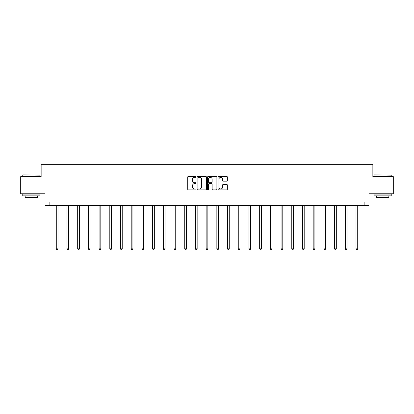 <?xml version="1.0" encoding="UTF-8"?>
<svg xmlns="http://www.w3.org/2000/svg" width="414" height="414" viewBox="0 0 414 414"><rect width="100%" height="100%" fill="white"/><g stroke="black" fill="none" stroke-linecap="round" stroke-linejoin="round"><path stroke-width="0.62" d="M196.024 176.887A0.471 0.471 0 0 0 195.548 176.411L188.396 176.411A0.673 0.673 0 0 0 187.718 177.088L187.718 189.208A0.673 0.673 0 0 0 188.396 189.881L195.548 189.881A0.471 0.471 0 0 0 196.024 189.41A0.471 0.471 0 0 0 195.548 188.939L194.621 188.939A2.153 2.153 0 0 1 192.469 186.786L192.469 185.777A2.153 2.153 0 0 1 194.621 183.619L195.548 183.619A0.471 0.471 0 0 0 196.024 183.148A0.471 0.471 0 0 0 195.548 182.677L194.621 182.677A2.153 2.153 0 0 1 192.469 180.52L192.469 179.51A2.153 2.153 0 0 1 194.621 177.358L195.548 177.358A0.471 0.471 0 0 0 196.024 176.887M226.686 181.161A0.673 0.673 0 0 0 227.358 180.488L227.358 177.088A0.673 0.673 0 0 0 226.686 176.411L218.737 176.411A0.673 0.673 0 0 0 218.064 177.088L218.064 189.208A0.673 0.673 0 0 0 218.737 189.881L226.686 189.881A0.673 0.673 0 0 0 227.358 189.208L227.358 185.099A0.673 0.673 0 0 0 226.686 184.427L223.281 184.427A0.673 0.673 0 0 0 222.608 185.099L222.608 187.138A1.801 1.801 0 0 1 220.807 188.939A1.801 1.801 0 0 1 219.006 187.138L219.006 179.158A1.801 1.801 0 0 1 220.807 177.358A1.801 1.801 0 0 1 222.608 179.158L222.608 180.488A0.673 0.673 0 0 0 223.281 181.161L226.686 181.161M364.139 205.447L368.941 205.447L368.941 193.783L393.3 193.783L393.3 176.628L372.854 176.628L372.854 164.28L41.146 164.28L41.146 176.628L20.7 176.628L20.7 193.783L45.059 193.783L45.059 205.447L364.139 205.447L364.139 202.016L49.861 202.016L49.861 205.447M206.41 177.088A0.673 0.673 0 0 0 205.737 176.411L197.788 176.411A0.673 0.673 0 0 0 197.116 177.088L197.116 189.208A0.673 0.673 0 0 0 197.788 189.881L205.737 189.881A0.673 0.673 0 0 0 206.41 189.208L206.41 177.088M208.263 176.411L216.212 176.411A0.673 0.673 0 0 1 216.884 177.088L216.884 189.208A0.673 0.673 0 0 1 216.212 189.881L212.812 189.881A0.673 0.673 0 0 1 212.134 189.208L212.134 184.292A0.673 0.673 0 0 0 211.461 183.619L209.205 183.619A0.673 0.673 0 0 0 208.532 184.292L208.532 189.41A0.471 0.471 0 0 1 208.061 189.881A0.471 0.471 0 0 1 207.59 189.41L207.59 177.088A0.673 0.673 0 0 1 208.263 176.411M198.529 177.358A0.471 0.471 0 0 0 198.058 177.829L198.058 188.468A0.471 0.471 0 0 0 198.529 188.939L199.507 188.939A2.153 2.153 0 0 0 201.665 186.786L201.665 179.51A2.153 2.153 0 0 0 199.507 177.358L198.529 177.358M212.134 179.19A1.801 1.801 0 0 0 210.333 177.389A1.801 1.801 0 0 0 208.532 179.19L208.532 182.005A0.673 0.673 0 0 0 209.205 182.677L211.461 182.677A0.673 0.673 0 0 0 212.134 182.005L212.134 179.19M56.278 205.447L56.278 248.83L57.996 248.83L57.996 205.447M57.996 248.83L57.479 249.72L56.796 249.72L56.278 248.83M22.967 174.915L39.915 175.122L22.967 174.915M31.335 195.843L22.76 195.843L22.76 194.125L39.915 194.125L39.915 195.843L31.335 195.843M37.514 195.843L37.514 197.421L25.161 197.421L25.161 195.843M374.292 174.915L391.24 175.122L374.292 174.915M382.665 195.843L374.085 195.843L374.085 194.125L391.24 194.125L391.24 195.843L382.665 195.843M388.839 195.843L388.839 197.421L376.486 197.421L376.486 195.843M66.985 205.447L66.985 248.83L68.698 248.83L68.698 205.447M68.698 248.83L68.186 249.72L67.498 249.72L66.985 248.83M77.687 205.447L77.687 248.83L79.405 248.83L79.405 205.447M79.405 248.83L78.888 249.72L78.205 249.72L77.687 248.83M88.394 205.447L88.394 248.83L90.107 248.83L90.107 205.447M90.107 248.83L89.595 249.72L88.906 249.72L88.394 248.83M99.096 205.447L99.096 248.83L100.814 248.83L100.814 205.447M100.814 248.83L100.297 249.72L99.614 249.72L99.096 248.83M109.803 205.447L109.803 248.83L111.516 248.83L111.516 205.447M111.516 248.83L111.004 249.72L110.315 249.72L109.803 248.83M120.505 205.447L120.505 248.83L122.223 248.83L122.223 205.447M122.223 248.83L121.706 249.72L121.023 249.72L120.505 248.83M131.212 205.447L131.212 248.83L132.925 248.83L132.925 205.447M132.925 248.83L132.413 249.72L131.724 249.72L131.212 248.83M141.914 205.447L141.914 248.83L143.632 248.83L143.632 205.447M143.632 248.83L143.115 249.72L142.432 249.72L141.914 248.83M152.621 205.447L152.621 248.83L154.334 248.83L154.334 205.447M154.334 248.83L153.822 249.72L153.133 249.72L152.621 248.83M163.323 205.447L163.323 248.83L165.041 248.83L165.041 205.447M165.041 248.83L164.524 249.72L163.84 249.72L163.323 248.83M174.03 205.447L174.03 248.83L175.743 248.83L175.743 205.447M175.743 248.83L175.231 249.72L174.542 249.72L174.03 248.83M184.732 205.447L184.732 248.83L186.45 248.83L186.45 205.447M186.45 248.83L185.933 249.72L185.249 249.72L184.732 248.83M195.439 205.447L195.439 248.83L197.152 248.83L197.152 205.447M197.152 248.83L196.64 249.72L195.951 249.72L195.439 248.83M206.141 205.447L206.141 248.83L207.859 248.83L207.859 205.447M207.859 248.83L207.342 249.72L206.658 249.72L206.141 248.83M216.848 205.447L216.848 248.83L218.561 248.83L218.561 205.447M218.561 248.83L218.049 249.72L217.36 249.72L216.848 248.83M227.55 205.447L227.55 248.83L229.268 248.83L229.268 205.447M229.268 248.83L228.751 249.72L228.067 249.72L227.55 248.83M238.257 205.447L238.257 248.83L239.97 248.83L239.97 205.447M239.97 248.83L239.458 249.72L238.769 249.72L238.257 248.83M248.959 205.447L248.959 248.83L250.677 248.83L250.677 205.447M250.677 248.83L250.159 249.72L249.476 249.72L248.959 248.83M259.666 205.447L259.666 248.83L261.379 248.83L261.379 205.447M261.379 248.83L260.867 249.72L260.178 249.72L259.666 248.83M270.368 205.447L270.368 248.83L272.086 248.83L272.086 205.447M272.086 248.83L271.568 249.72L270.885 249.72L270.368 248.83M281.075 205.447L281.075 248.83L282.788 248.83L282.788 205.447M282.788 248.83L282.276 249.72L281.587 249.72L281.075 248.83M291.777 205.447L291.777 248.83L293.495 248.83L293.495 205.447M293.495 248.83L292.977 249.72L292.294 249.72L291.777 248.83M302.484 205.447L302.484 248.83L304.197 248.83L304.197 205.447M304.197 248.83L303.685 249.72L302.996 249.72L302.484 248.83M313.186 205.447L313.186 248.83L314.904 248.83L314.904 205.447M314.904 248.83L314.386 249.72L313.703 249.72L313.186 248.83M323.893 205.447L323.893 248.83L325.606 248.83L325.606 205.447M325.606 248.83L325.094 249.72L324.405 249.72L323.893 248.83M334.595 205.447L334.595 248.83L336.313 248.83L336.313 205.447M336.313 248.83L335.795 249.72L335.112 249.72L334.595 248.83M345.302 205.447L345.302 248.83L347.015 248.83L347.015 205.447M347.015 248.83L346.502 249.72L345.814 249.72L345.302 248.83M356.004 205.447L356.004 248.83L357.722 248.83L357.722 205.447M357.722 248.83L357.204 249.72L356.521 249.72L356.004 248.83M22.76 176.628L22.76 175.122M26.672 194.125L26.672 193.783M36.002 194.125L36.002 193.783M39.915 176.628L39.915 175.122M374.085 176.628L374.085 175.122M377.998 194.125L377.998 193.783M387.328 194.125L387.328 193.783M391.24 176.628L391.24 175.122"/></g></svg>
